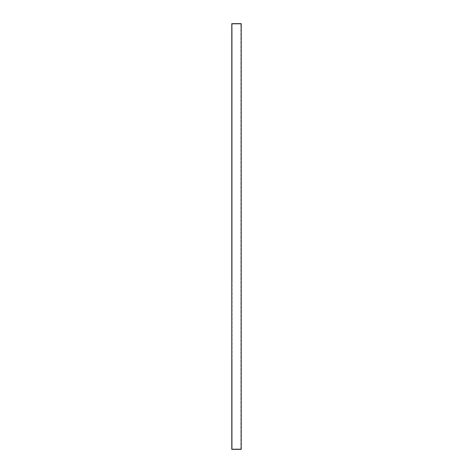 <?xml version="1.0" encoding="UTF-8"?>
<svg xmlns="http://www.w3.org/2000/svg" width="473" height="473" viewBox="0 0 473 473"><rect width="100%" height="100%" fill="white"/><g stroke="black" fill="none" stroke-linecap="round" stroke-linejoin="round"><path stroke-width="0.35" stroke-dasharray="2.37 1.77" d="M241.212 449.35L241.212 23.65L231.788 23.65L231.788 449.35L241.212 449.35M231.788 280.282L232.107 280.122L232.107 359.604L232.107 280.282L231.788 280.282M231.788 276.403L231.788 280.122L231.788 276.244L232.107 276.403L232.107 280.122L232.107 276.244L231.788 276.403M231.788 276.078L231.788 196.922L231.788 276.078L232.107 276.078L232.107 196.922L232.107 276.244L231.788 276.078M231.788 196.756L232.107 196.922L231.788 196.756M231.788 192.878L231.788 196.597L231.788 192.718L232.107 192.878L232.107 196.597L232.107 192.718L231.788 192.878M231.788 192.558L231.788 113.396L231.788 192.558L232.107 192.558L232.107 113.396L232.107 192.718L231.788 192.558M231.788 113.236L232.107 113.077L231.788 113.236M231.788 109.358L231.788 113.077L231.788 109.192L232.107 109.358L232.107 113.077L232.107 109.192L231.788 109.358M231.788 109.032L231.788 30.384L231.788 109.032L232.107 109.032L232.107 30.384L232.107 109.192L231.788 109.032M231.788 30.225L231.788 34.766L231.788 30.213L232.107 30.225L231.788 30.047L232.107 30.047L232.107 34.6L232.107 28.989L232.107 30.047L231.788 30.047L232.107 30.047L232.107 34.766L232.107 30.213L231.788 30.213M231.788 359.604L231.788 280.442L231.788 359.764L232.107 359.604L231.788 359.923L232.107 359.764L231.788 359.604M231.788 363.642L231.788 359.923L231.788 363.808L232.107 363.642L232.107 359.923L232.107 363.808L231.788 363.642M231.788 363.968L231.788 442.616L231.788 363.968L232.107 363.968L232.107 442.616L232.107 363.808L231.788 363.968M231.788 442.775L231.788 438.235L231.788 442.787L232.107 442.775L231.788 442.953L232.107 442.953L232.107 438.4L232.107 444.011L232.107 442.953L231.788 442.953L232.107 442.953L232.107 438.235L232.107 442.787L231.788 442.787M231.788 444.165L231.788 446.488L231.788 443.112L231.788 446.488L231.788 444.129L231.788 446.488L231.788 444.165L232.107 444.165L232.107 446.488L232.107 443.112L232.107 444.165L231.788 444.165M231.788 111.214L231.788 112.391L231.788 111.214M231.788 27.694L231.788 26.512L231.788 27.694M231.788 34.766L232.107 34.6L231.788 34.766M231.788 28.835L231.788 26.512L231.788 28.835L232.107 28.835L232.107 26.512L232.107 29.888L232.107 28.835L231.788 28.835M231.788 278.26L231.788 279.442L231.788 278.26M231.788 438.235L232.107 438.4L231.788 438.235M231.788 361.786L231.788 362.962L231.788 361.786M231.788 194.74L231.788 193.558L231.788 194.74M231.788 276.244L232.107 276.244L231.788 276.244M231.788 192.718L232.107 192.718L231.788 192.718M231.788 109.192L232.107 109.192L231.788 109.192M231.788 30.384L232.107 30.384M231.788 363.808L232.107 363.808L231.788 363.808M231.788 442.616L232.107 442.616M231.788 359.764L232.107 359.764L231.788 359.764M231.788 442.953L232.107 443.112L231.788 442.953M231.788 30.047L232.107 29.888L231.788 30.047M232.107 111.214L232.107 112.391L232.107 111.214M232.107 278.26L232.107 279.442L232.107 278.26M232.107 361.786L232.107 362.962L232.107 361.786M232.107 194.74L232.107 193.558L232.107 194.74M232.107 23.975L232.107 449.025L232.107 23.975L240.893 23.975L232.107 23.975M232.107 449.025L240.893 449.025L232.107 449.025M240.893 449.025L240.893 23.975L240.893 449.025M231.788 280.442L232.107 280.442L231.788 280.442M231.788 280.122L232.107 280.122L231.788 280.122M231.788 196.922L232.107 196.922L231.788 196.922M231.788 196.597L232.107 196.597L231.788 196.597M231.788 113.396L232.107 113.396L231.788 113.396M231.788 113.077L232.107 113.077L231.788 113.077M231.788 359.923L232.107 359.923L231.788 359.923M231.788 443.112L232.107 443.112L231.788 443.112M232.107 444.011L231.788 444.011L232.107 444.011M231.788 438.4L232.107 438.4L231.788 438.4M231.788 29.888L232.107 29.888L231.788 29.888M232.107 28.989L231.788 28.989L232.107 28.989M231.788 34.6L232.107 34.6L231.788 34.6M232.107 446.488L231.788 446.488M232.107 26.512L231.788 26.512M232.107 110.038L231.788 110.038L232.107 110.038M232.107 112.391L231.788 112.391L232.107 112.391M232.107 28.871L231.788 28.871M232.107 277.083L231.788 277.083L232.107 277.083M232.107 279.442L231.788 279.442L232.107 279.442M232.107 444.129L231.788 444.129M232.107 360.609L231.788 360.609L232.107 360.609M232.107 362.962L231.788 362.962L232.107 362.962M232.107 193.558L231.788 193.558L232.107 193.558M232.107 195.917L231.788 195.917L232.107 195.917"/><path stroke-width="0.71" d="M241.212 23.65L241.212 449.35L231.788 449.35L231.788 23.65L241.212 23.65"/></g></svg>
